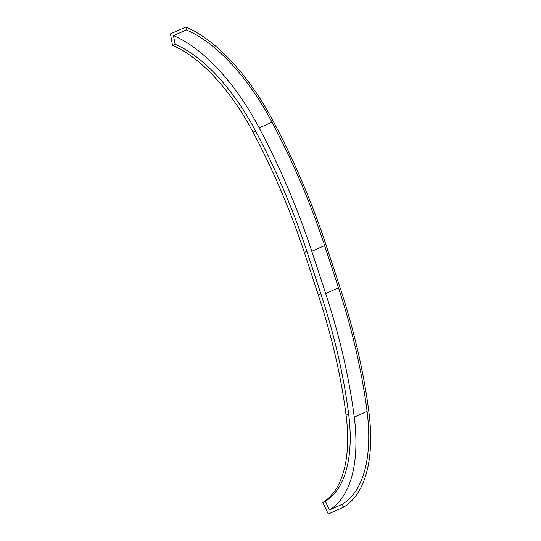 <?xml version="1.0" encoding="UTF-8"?>
<svg xmlns="http://www.w3.org/2000/svg" width="541" height="541" viewBox="0 0 541 541"><rect width="100%" height="100%" fill="white"/><g stroke="black" fill="none" stroke-linecap="round" stroke-linejoin="round"><path stroke-width="0.81" d="M173.519 35.625A159.805 76.592 -113.9 0 1 259.166 127.865A383.522 183.825 -113.9 0 1 311.799 251.295L325.689 293.547A383.522 183.825 -113.9 0 1 354.26 417.097A159.805 76.592 -113.9 0 1 329.469 509.933L325.33 501.297L322.767 502.433L328.286 513.95L343.663 507.12L342.284 504.239A159.805 76.592 66.1 0 0 367.082 411.41A383.522 183.825 66.1 0 0 338.504 287.853L324.614 245.6A383.522 183.825 66.1 0 0 271.988 122.178A159.805 76.592 66.1 0 0 186.341 29.931L173.519 35.625L175.068 44.274L172.505 45.41L170.442 33.88L185.827 27.05A162.997 78.127 -113.9 0 1 273.185 121.137A386.72 185.353 -113.9 0 1 326.25 245.594L340.14 287.846A386.72 185.353 -113.9 0 1 368.955 412.431A162.997 78.127 -113.9 0 1 343.663 507.12M342.284 504.239L329.469 509.933M186.341 29.931L185.827 27.05M172.505 45.41A150.215 72 -113.9 0 1 253.012 132.119A373.932 179.227 -113.9 0 1 304.326 252.458L318.216 294.71A373.932 179.227 -113.9 0 1 346.078 415.17A150.215 72 -113.9 0 1 322.767 502.433M175.068 44.274A150.215 72 -113.9 0 1 255.575 130.983A373.932 179.227 -113.9 0 1 306.889 251.322L320.779 293.567A373.932 179.227 -113.9 0 1 348.641 414.034A150.215 72 -113.9 0 1 325.33 501.297M324.614 245.6L311.799 251.295M338.504 287.853L325.689 293.547M367.082 411.41L354.26 417.097M271.988 122.178L259.166 127.865M255.575 130.983L253.012 132.119M320.779 293.567L318.216 294.71M348.641 414.034L346.078 415.17M306.889 251.322L304.326 252.458"/></g></svg>
